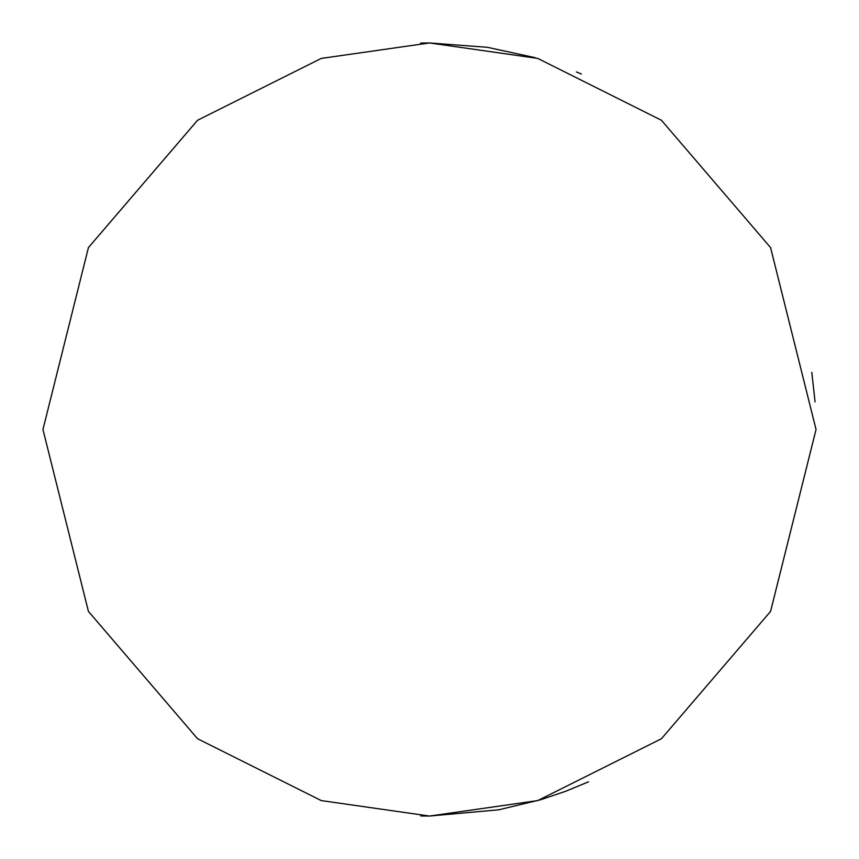 <?xml version="1.0" encoding="UTF-8"?>
<svg xmlns="http://www.w3.org/2000/svg" width="859" height="859" viewBox="0 0 859 859"><rect width="100%" height="100%" fill="white"/><g stroke="black" fill="none" stroke-linecap="round" stroke-linejoin="round"><path stroke-width="1.29" d="M420.717 815.953L429.5 816.05L321.266 800.588L197.57 738.74L88.423 611.404L42.95 429.5L88.423 247.596L197.57 120.26L321.266 58.412L429.5 42.95L420.717 43.047M535.125 57.66L487.483 47.32L429.5 42.95L537.734 58.412L661.43 120.26L770.577 247.596L816.05 429.5L770.577 611.404L661.43 738.74L537.734 800.588L429.5 816.05L498.811 809.79L540.504 799.772L565.555 791.311L588.512 781.83M581.36 74.024L576.41 71.952M815.062 401.894L811.798 372.301"/></g></svg>
